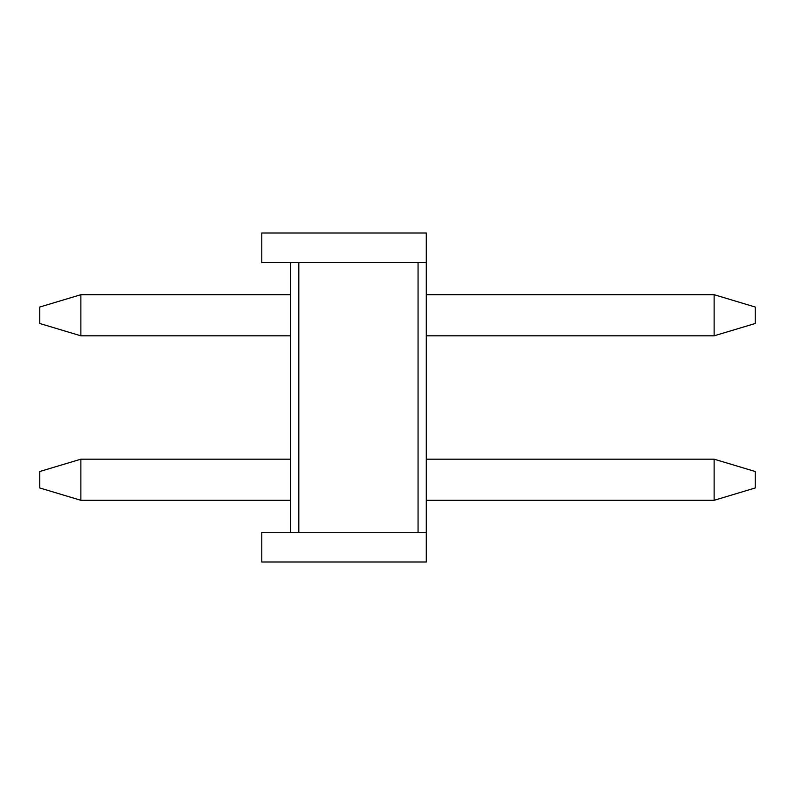 <?xml version="1.0" encoding="UTF-8"?>
<svg xmlns="http://www.w3.org/2000/svg" width="795" height="795" viewBox="0 0 795 795"><rect width="100%" height="100%" fill="white"/><g stroke="black" fill="none" stroke-linecap="round" stroke-linejoin="round"><path stroke-width="1.19" d="M755.25 471.515L755.25 487.961L755.25 471.515L714.129 459.182L426.289 459.182L714.129 459.182L755.25 471.515M39.75 487.961L39.75 471.515L80.871 459.182L80.871 500.303L290.582 500.303L80.871 500.303L80.871 459.182L290.582 459.182L80.871 459.182L39.75 471.515L39.75 487.961L80.871 500.303L39.75 487.961M426.289 500.303L714.129 500.303L714.129 459.182L714.129 500.303L426.289 500.303M714.129 500.303L755.25 487.961L714.129 500.303M755.25 307.039L755.25 323.486L755.25 307.039L714.129 294.697L426.289 294.697L714.129 294.697L755.25 307.039M39.75 323.486L39.75 307.039L80.871 294.697L80.871 335.818L290.582 335.818L80.871 335.818L80.871 294.697L290.582 294.697L80.871 294.697L39.75 307.039L39.75 323.486L80.871 335.818L39.75 323.486M426.289 335.818L714.129 335.818L714.129 294.697L714.129 335.818L426.289 335.818M714.129 335.818L755.25 323.486L714.129 335.818M290.582 532.372L290.582 262.628L298.811 262.628L298.811 532.372L418.061 532.372L418.061 262.628L298.811 262.628L426.289 262.628L426.289 561.986L261.803 561.986L261.803 532.372L261.803 561.986L426.289 561.986L426.289 532.372L261.803 532.372L298.811 532.372L298.811 262.628L261.803 262.628L261.803 233.014L426.289 233.014L426.289 262.628L426.289 233.014L261.803 233.014L261.803 262.628L290.582 262.628L290.582 532.372M418.061 262.628L418.061 532.372L426.289 532.372L426.289 262.628L418.061 262.628"/></g></svg>
